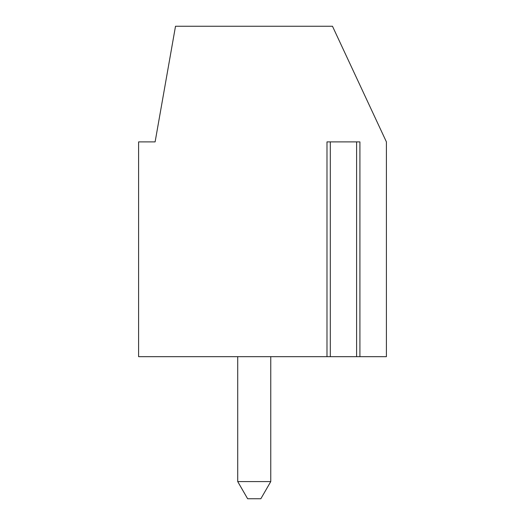 <?xml version="1.0" encoding="UTF-8"?>
<svg xmlns="http://www.w3.org/2000/svg" width="525" height="525" viewBox="0 0 525 525"><rect width="100%" height="100%" fill="white"/><g stroke="black" fill="none" stroke-linecap="round" stroke-linejoin="round"><path stroke-width="0.79" d="M359.914 356.672L138.593 356.672L138.593 141.894L155.111 141.894L175.507 26.25L332.483 26.25L386.407 141.894L386.407 356.672L359.914 356.672L359.914 141.894L326.99 141.894L326.99 356.672M270.762 356.672L270.762 481.583L260.846 498.75L247.629 498.75L237.72 481.583L270.762 481.583M237.72 356.672L237.72 481.583M356.613 141.894L356.613 356.672M330.297 141.894L330.297 356.672"/></g></svg>
